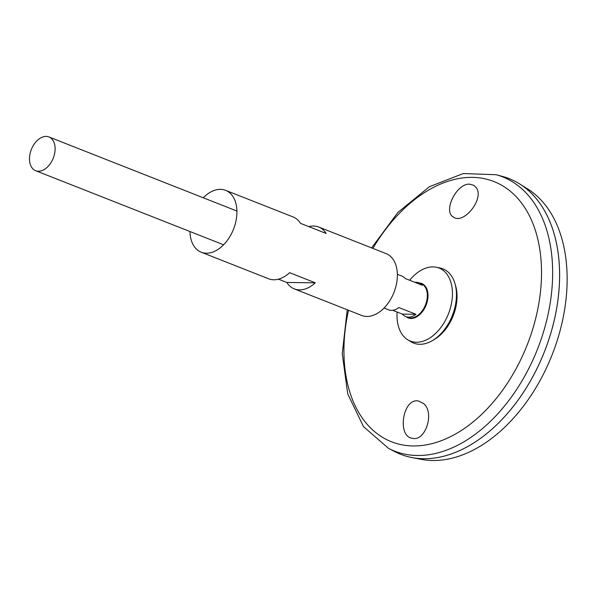 <?xml version="1.0" encoding="UTF-8"?>
<svg xmlns="http://www.w3.org/2000/svg" width="597" height="597" viewBox="0 0 597 597"><rect width="100%" height="100%" fill="white"/><g stroke="black" fill="none" stroke-linecap="round" stroke-linejoin="round"><path stroke-width="0.9" d="M203.256 197.779A33.253 21.582 111.5 0 1 225.629 190.346A33.253 21.582 111.5 0 1 235.852 221.547A33.253 21.582 111.5 0 1 201.241 252.218A33.253 21.582 111.5 0 1 189.95 231.524M308.843 226.636A33.253 21.582 111.5 0 1 318.686 227.024L386.072 253.591A33.253 21.582 111.5 0 1 396.296 284.784A33.253 21.582 111.5 0 1 361.685 315.462L294.299 288.896A33.253 21.582 111.5 0 1 286.836 282.471L278.471 279.172M318.686 227.024A33.253 21.582 111.5 0 1 326.149 233.457L300.478 223.338A33.253 21.582 -68.5 0 0 293.015 216.905L225.629 190.346M201.241 252.218L268.628 278.777A33.253 21.582 -68.5 0 0 289.627 272.687L315.298 282.806A33.253 21.582 111.5 0 1 294.299 288.896M315.298 282.806L286.836 282.471M476.399 187.913C484.466 199.047 463.339 224.987 453.347 217.032C442.683 211.457 456.653 183.01 469.802 184.174L474.018 185.398L476.399 187.913M423.549 403.527L418.594 401.035C402.826 397.333 396.565 436.974 412.654 438.347C425.452 441.526 434.892 412.52 423.549 403.527M371.618 247.889L397.968 212.36L429.407 186.704L463.197 173.563L496.226 174.72L502.89 176.548A148.123 96.154 111.5 0 1 554.822 317.656A148.123 96.154 111.5 0 1 394.52 451.481L388.401 448.28L363.469 426.586L347.73 393.923L342.253 353.722L347.23 309.761M559.605 274.747A148.093 96.132 111.5 0 1 554.829 317.664A148.093 96.132 111.5 0 1 502.987 418.4M509.278 178.682A148.123 96.154 111.5 0 1 519.629 183.913A148.123 96.154 111.5 0 1 554.844 317.664A148.123 96.154 111.5 0 1 411.781 457.526A148.123 96.154 111.5 0 1 400.647 454.287M519.629 183.913L527.621 188.913A146.384 95.027 111.5 0 1 562.426 321.096A146.384 95.027 111.5 0 1 421.034 459.317L411.781 457.526M409.661 280.269A39.238 25.47 111.5 0 1 436.325 267.24L440.056 268.001A39.902 25.902 111.5 0 1 455.175 306.276A39.902 25.902 111.5 0 1 410.982 341.76L407.736 339.768A39.238 25.47 111.5 0 1 397.132 312.044M436.325 267.24A39.238 25.47 111.5 0 1 451.183 304.88A39.238 25.47 111.5 0 1 407.736 339.768M54.528 153.974A18.134 11.776 111.5 0 1 35.648 170.697A18.134 11.776 111.5 0 1 31.342 149.511A18.134 11.776 111.5 0 1 48.947 136.952A18.134 11.776 111.5 0 1 54.528 153.974M414.96 282.359A18.134 11.776 111.5 0 1 419.034 282.829A18.134 11.776 111.5 0 1 422.333 285.269L405.221 278.523A18.134 11.776 -68.5 0 0 401.923 276.083L397.356 274.284M384.058 308.03L388.617 309.828A18.134 11.776 -68.5 0 0 398.841 307.552L415.952 314.298A18.134 11.776 111.5 0 1 405.729 316.574A18.134 11.776 111.5 0 1 402.43 314.134L392.692 310.298M415.952 314.298L402.43 314.134M372.894 248.397A139.84 90.774 111.5 0 1 493.92 181.533A139.84 90.774 111.5 0 1 537.016 312.768A139.84 90.774 111.5 0 1 413.102 445.944A139.84 90.774 111.5 0 1 348.506 310.268M455.302 284.866A37.417 24.29 111.5 0 1 455.832 307.179A37.417 24.29 111.5 0 1 433.631 339.835M496.226 174.72A147.377 95.669 111.5 0 1 547.904 315.119A147.377 95.669 111.5 0 1 388.401 448.28M419.497 283.008A18.477 11.992 111.5 0 1 427.422 300.866A18.477 11.992 111.5 0 1 406.191 316.753M419.034 282.829L421.176 283.672A18.134 11.776 111.5 0 1 426.751 300.687A18.134 11.776 111.5 0 1 407.87 317.417L405.729 316.574M35.648 170.697L223.614 244.792M48.947 136.952L236.919 211.047"/></g></svg>
